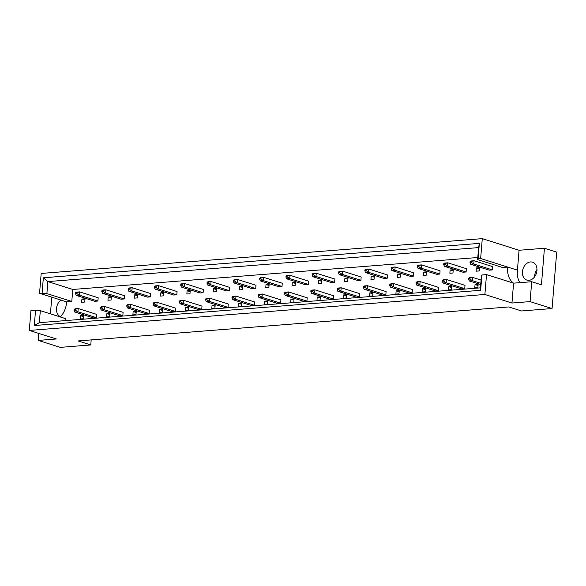 <?xml version="1.0" encoding="UTF-8"?>
<svg xmlns="http://www.w3.org/2000/svg" width="586" height="586" viewBox="0 0 586 586"><rect width="100%" height="100%" fill="white"/><g stroke="black" fill="none" stroke-linecap="round" stroke-linejoin="round"><path stroke-width="0.88" d="M60.578 316.726A9.391 7.039 107.5 0 1 56.505 308.463A9.391 7.039 107.5 0 1 60.973 300.091M534.674 276.717A9.391 7.039 107.5 0 1 534.71 275.581A9.391 7.039 107.5 0 1 536.981 269.421M522.448 271.706A9.391 7.039 -72.5 0 0 526.865 280.086A9.391 7.039 -72.5 0 0 536.944 270.556A9.391 7.039 -72.5 0 0 532.528 262.176A9.391 7.039 -72.5 0 0 522.448 271.706M477.788 257.503L72.781 289.462L71.792 301.46L46.88 293.586L39.555 293.315L41.188 273.442L482.278 238.641L480.645 258.514L517.431 270.146L519.071 250.266L544.438 248.266L556.7 252.141L552.063 308.551L521.518 310.961L508.831 306.954L78.092 340.942L90.779 344.949L60.233 347.359L38.244 340.407L56.366 338.979L29.3 330.423L484.886 294.48L511.952 303.035L530.074 301.607L552.063 308.551M519.928 282.657A18.781 14.086 107.5 0 1 517.357 270.893A18.781 14.086 107.5 0 1 517.431 270.146M480.645 258.514L478.095 258.719L477.612 259.605L502.532 267.48L507.71 267.07A18.781 14.086 -72.5 0 0 507.637 267.817A18.781 14.086 -72.5 0 0 513.585 283.155L511.952 303.035M482.278 238.641L519.071 250.266M71.792 301.46L66.614 301.871A18.781 14.086 -72.5 0 1 60.343 316.982M40.331 310.661L39.343 322.659L480.432 287.858L481.421 275.852L481.904 274.966L480.645 290.304L34.288 325.523L35.556 310.184L40.331 310.661L65.244 318.535L65.075 320.63M81.923 299.036L85.029 298.787L84.758 302.068L81.652 302.317L81.923 299.036L84.926 299.988M83.388 318.733L80.282 318.974L80.553 315.693L83.659 315.451L83.388 318.733M75.609 292.692L76.466 292.114L79.571 291.872L98.177 297.754L97.906 301.036L94.8 301.277L76.195 295.395L75.528 293.608L76.773 293.513L76.847 292.59L75.609 292.692L75.528 293.608M74.239 309.349L75.096 308.778L78.202 308.529L96.807 314.411L96.536 317.693L93.43 317.934L74.825 312.06L74.158 310.265L75.404 310.17L75.477 309.254L74.239 309.349L74.158 310.265M108.22 296.963L111.325 296.714L111.054 299.995L107.949 300.237L108.22 296.963L111.23 297.908M109.685 316.652L106.579 316.901L106.85 313.62L109.956 313.378L109.685 316.652M101.905 290.612L102.762 290.041L105.868 289.799L124.474 295.681L124.21 298.955L121.104 299.204L102.491 293.322L101.832 291.535L103.07 291.432L103.151 290.517L101.905 290.612L101.832 291.535M100.536 307.276L101.393 306.705L104.498 306.456L123.104 312.338L122.84 315.62L119.734 315.861L101.122 309.979L100.462 308.192L101.7 308.097L101.781 307.174L100.536 307.276L100.462 308.192M134.524 294.883L137.629 294.641L137.358 297.922L134.253 298.164L134.524 294.883L137.527 295.835M135.989 314.579L132.883 314.829L133.154 311.547L136.26 311.298L135.989 314.579M128.209 288.539L129.059 287.968L132.172 287.719L150.778 293.601L150.507 296.882L147.401 297.124L128.795 291.249L128.129 289.455L129.374 289.359L129.447 288.444L128.209 288.539L128.129 289.455M126.84 305.203L127.689 304.625L130.803 304.383L149.408 310.265L149.137 313.539L146.031 313.788L127.426 307.906L126.759 306.119L128.004 306.024L128.078 305.101L126.84 305.203L126.759 306.119M160.82 292.81L163.926 292.568L163.655 295.842L160.549 296.091L160.82 292.81L163.831 293.762M162.285 312.506L159.18 312.748L159.451 309.474L162.556 309.225L162.285 312.506M154.506 286.466L155.363 285.895L158.469 285.646L177.075 291.528L176.804 294.809L173.698 295.051L155.092 289.169L154.433 287.382L155.671 287.286L155.751 286.364L154.506 286.466L154.433 287.382M153.136 303.123L153.993 302.552L157.099 302.31L175.705 308.185L175.434 311.466L172.328 311.715L153.722 305.833L153.063 304.046L154.301 303.944L154.382 303.028L153.136 303.123L153.063 304.046M187.117 290.737L190.223 290.488L189.959 293.769L186.853 294.018L187.117 290.737L190.128 291.689M188.589 310.434L185.484 310.675L185.747 307.394L188.853 307.152L188.589 310.434M180.803 284.386L181.66 283.814L184.766 283.573L203.379 289.455L203.108 292.729L200.002 292.978L181.396 287.096L180.73 285.309L181.975 285.206L182.048 284.291L180.803 284.386L180.73 285.309M179.433 301.05L180.29 300.479L183.396 300.23L202.009 306.112L201.738 309.393L198.632 309.635L180.027 303.76L179.36 301.966L180.605 301.871L180.678 300.955L179.433 301.05L179.36 301.966M213.421 288.664L216.527 288.415L216.256 291.696L213.15 291.938L213.421 288.664L216.424 289.609M214.886 308.353L211.78 308.602L212.051 305.321L215.157 305.079L214.886 308.353M207.107 282.313L207.964 281.741L211.07 281.5L229.675 287.374L229.404 290.656L226.299 290.905L207.693 285.023L207.026 283.236L208.272 283.133L208.345 282.218L207.107 282.313L207.026 283.236M205.737 298.977L206.594 298.406L209.7 298.157L228.306 304.039L228.035 307.32L224.929 307.562L206.323 301.68L205.657 299.893L206.902 299.798L206.975 298.875L205.737 298.977L205.657 299.893M239.718 286.583L242.824 286.342L242.553 289.616L239.447 289.865L239.718 286.583L242.729 287.536M241.183 306.28L238.077 306.522L238.348 303.248L241.454 302.999L241.183 306.28M233.404 280.24L234.261 279.669L237.367 279.419L255.972 285.301L255.708 288.583L252.603 288.825L233.99 282.943L233.331 281.155L234.576 281.06L234.649 280.145L233.404 280.24L233.331 281.155M232.034 296.897L232.891 296.326L235.997 296.084L254.602 301.966L254.339 305.24L251.233 305.489L232.62 299.607L231.961 297.82L233.206 297.717L233.279 296.802L232.034 296.897L231.961 297.82M266.022 284.51L269.128 284.261L268.857 287.543L265.751 287.792L266.022 284.51L269.025 285.463M267.487 304.207L264.381 304.449L264.652 301.167L267.758 300.926L267.487 304.207M259.708 278.167L260.565 277.588L263.671 277.346L282.276 283.228L282.005 286.51L278.899 286.752L260.294 280.87L259.627 279.083L260.873 278.987L260.946 278.064L259.708 278.167L259.627 279.083M258.338 294.824L259.195 294.253L262.301 294.011L280.906 299.885L280.635 303.167L277.53 303.416L258.924 297.534L258.258 295.74L259.503 295.644L259.576 294.729L258.338 294.824L258.258 295.74M292.319 282.437L295.425 282.188L295.154 285.47L292.048 285.712L292.319 282.437L295.329 283.382M293.784 302.127L290.678 302.376L290.949 299.094L294.055 298.853L293.784 302.127M286.005 276.087L286.862 275.515L289.967 275.274L308.573 281.155L308.302 284.43L305.196 284.679L286.591 278.797L285.931 277.01L287.169 276.907L287.25 275.991L286.005 276.087L285.931 277.01M284.635 292.751L285.492 292.18L288.598 291.931L307.203 297.813L306.932 301.094L303.826 301.336L285.221 295.454L284.562 293.667L285.8 293.571L285.88 292.648L284.635 292.751L284.562 293.667M318.616 280.357L321.721 280.115L321.458 283.397L318.352 283.639L318.616 280.357L321.626 281.309M320.088 300.054L316.982 300.303L317.246 297.021L320.352 296.772L320.088 300.054M312.301 274.014L313.158 273.442L316.264 273.193L334.877 279.075L334.606 282.357L331.5 282.599L312.895 276.724L312.228 274.929L313.473 274.834L313.547 273.918L312.301 274.014L312.228 274.929M310.932 290.678L311.789 290.099L314.894 289.858L333.507 295.74L333.236 299.014L330.13 299.263L311.525 293.381L310.858 291.594L312.104 291.498L312.177 290.575L310.932 290.678L310.858 291.594M344.92 278.284L348.025 278.042L347.754 281.317L344.649 281.566L344.92 278.284L347.923 279.236M346.385 297.981L343.279 298.223L343.55 294.948L346.656 294.699L346.385 297.981M338.605 271.941L339.462 271.369L342.568 271.12L361.174 277.002L360.903 280.284L357.797 280.526L339.191 274.644L338.532 272.856L339.77 272.761L339.843 271.838L338.605 271.941L338.532 272.856M337.236 288.598L338.093 288.026L341.199 287.785L359.804 293.659L359.533 296.941L356.427 297.19L337.822 291.308L337.162 289.521L338.4 289.418L338.474 288.502L337.236 288.598L337.162 289.521M371.216 276.211L374.322 275.962L374.058 279.244L370.945 279.493L371.216 276.211L374.227 277.163M372.689 295.908L369.576 296.15L369.847 292.868L372.952 292.626L372.689 295.908M364.902 269.868L365.759 269.289L368.865 269.047L387.478 274.929L387.207 278.204L384.101 278.453L365.488 272.571L364.829 270.783L366.074 270.681L366.147 269.765L364.902 269.868L364.829 270.783M363.532 286.525L364.389 285.953L367.495 285.704L386.108 291.586L385.837 294.868L382.731 295.11L364.118 289.235L363.459 287.44L364.704 287.345L364.778 286.429L363.532 286.525L363.459 287.44M397.52 274.138L400.626 273.889L400.355 277.171L397.249 277.412L397.52 274.138L400.524 275.083M398.985 293.828L395.88 294.077L396.151 290.795L399.256 290.553L398.985 293.828M391.206 267.787L392.063 267.216L395.169 266.974L413.775 272.849L413.504 276.131L410.398 276.38L391.792 270.498L391.126 268.71L392.371 268.608L392.444 267.692L391.206 267.787L391.126 268.71M389.837 284.452L390.694 283.88L393.799 283.631L412.405 289.513L412.134 292.795L409.028 293.037L390.423 287.155L389.756 285.367L391.001 285.272L391.074 284.349L389.837 284.452L389.756 285.367M423.817 272.058L426.923 271.816L426.652 275.098L423.546 275.339L423.817 272.058L426.828 273.01M425.282 291.755L422.176 291.996L422.447 288.722L425.553 288.473L425.282 291.755M417.503 265.714L418.36 265.143L421.466 264.894L440.071 270.776L439.808 274.058L436.695 274.299L418.089 268.425L417.43 266.63L418.668 266.535L418.748 265.619L417.503 265.714L417.43 266.63M416.133 282.371L416.99 281.8L420.096 281.558L438.702 287.44L438.438 290.715L435.325 290.964L416.719 285.082L416.06 283.294L417.298 283.192L417.378 282.276L416.133 282.371L416.06 283.294M450.121 269.985L453.227 269.736L452.956 273.017L449.85 273.266L450.121 269.985L453.125 270.937M451.586 289.682L448.48 289.924L448.751 286.642L451.857 286.4L451.586 289.682M443.807 263.641L444.657 263.063L447.77 262.821L466.375 268.703L466.104 271.985L462.999 272.226L444.393 266.344L443.727 264.557L444.972 264.462L445.045 263.539L443.807 263.641L443.727 264.557M442.437 280.298L443.287 279.727L446.4 279.485L465.006 285.36L464.735 288.642L461.629 288.891L443.023 283.009L442.357 281.221L443.602 281.119L443.675 280.203L442.437 280.298L442.357 281.221M476.418 267.912L479.524 267.663L479.253 270.944L476.147 271.186L476.418 267.912L479.429 268.857M477.883 287.601L474.777 287.851L475.048 284.569L478.154 284.327L477.883 287.601M470.104 261.561L470.961 260.99L474.067 260.748L492.672 266.63L492.401 269.904L489.295 270.153L470.69 264.271L470.031 262.484L471.269 262.382L471.349 261.466L470.104 261.561L470.031 262.484M38.815 333.434L38.244 340.407M29.3 330.423L30.933 310.551L35.556 310.184M481.904 274.966L486.519 274.607L484.886 294.48M530.074 301.607L531.707 281.727L513.585 283.155L486.519 274.607M50.411 313.84L51.78 297.183M544.438 248.266L541.435 284.803L531.707 281.727M42.097 293.117L43.357 277.779L479.355 243.38L478.095 258.719M91.196 339.902L90.779 344.949M39.555 293.315L66.614 301.871M72.781 289.462L47.862 281.588L46.88 293.586M477.612 259.605L478.601 247.6L47.862 281.588L43.357 277.779M480.645 290.304L480.432 287.858M34.288 325.523L39.343 322.659M479.355 243.38L478.601 247.6M475.048 284.569L478.059 285.521M448.751 286.642L451.755 287.594M422.447 288.722L425.458 289.667M396.151 290.795L399.154 291.747M369.847 292.868L372.857 293.82M343.55 294.948L346.553 295.893M317.246 297.021L320.256 297.974M290.949 299.094L293.96 300.047M264.652 301.167L267.656 302.12M238.348 303.248L241.359 304.193M212.051 305.321L215.055 306.273M185.747 307.394L188.758 308.346M159.451 309.474L162.461 310.419M133.154 311.547L136.157 312.499M106.85 313.62L109.86 314.572M80.553 315.693L83.556 316.645M471.269 262.382L473.796 264.022L474.067 260.748L471.349 261.466M492.401 269.904L473.796 264.022L470.69 264.271M468.734 278.225L468.661 279.141L469.899 279.046L469.979 278.123L468.734 278.225L469.591 277.654L472.697 277.405L469.979 278.123M481.077 280.057L472.697 277.405L472.426 280.687L469.899 279.046M468.661 279.141L469.32 280.928L472.426 280.687L480.806 283.331M480.71 284.532L469.32 280.928M444.972 264.462L447.499 266.103L447.77 262.821L445.045 263.539M466.104 271.985L447.499 266.103L444.393 266.344M418.668 266.535L421.195 268.176L421.466 264.894L418.748 265.619M439.808 274.058L421.195 268.176L418.089 268.425M392.371 268.608L394.898 270.249L395.169 266.974L392.444 267.692M413.504 276.131L394.898 270.249L391.792 270.498M366.074 270.681L368.594 272.329L368.865 269.047L366.147 269.765M387.207 278.204L368.594 272.329L365.488 272.571M443.602 281.119L446.129 282.76L446.4 279.485L443.675 280.203M464.735 288.642L446.129 282.76L443.023 283.009M417.298 283.192L419.825 284.84L420.096 281.558L417.378 282.276M438.438 290.715L419.825 284.84L416.719 285.082M391.001 285.272L393.528 286.913L393.799 283.631L391.074 284.349M412.134 292.795L393.528 286.913L390.423 287.155M364.704 287.345L367.224 288.986L367.495 285.704L364.778 286.429M385.837 294.868L367.224 288.986L364.118 289.235M338.4 289.418L340.927 291.059L341.199 287.785L338.474 288.502M359.533 296.941L340.927 291.059L337.822 291.308M312.104 291.498L314.631 293.139L314.894 289.858L312.177 290.575M333.236 299.014L314.631 293.139L311.525 293.381M285.8 293.571L288.327 295.212L288.598 291.931L285.88 292.648M306.932 301.094L288.327 295.212L285.221 295.454M339.77 272.761L342.297 274.402L342.568 271.12L339.843 271.838M360.903 280.284L342.297 274.402L339.191 274.644M313.473 274.834L316 276.475L316.264 273.193L313.547 273.918M334.606 282.357L316 276.475L312.895 276.724M287.169 276.907L289.696 278.548L289.967 275.274L287.25 275.991M308.302 284.43L289.696 278.548L286.591 278.797M260.873 278.987L263.4 280.628L263.671 277.346L260.946 278.064M282.005 286.51L263.4 280.628L260.294 280.87M234.576 281.06L237.096 282.701L237.367 279.419L234.649 280.145M255.708 288.583L237.096 282.701L233.99 282.943M208.272 283.133L210.799 284.774L211.07 281.5L208.345 282.218M229.404 290.656L210.799 284.774L207.693 285.023M181.975 285.206L184.502 286.854L184.766 283.573L182.048 284.291M203.108 292.729L184.502 286.854L181.396 287.096M155.671 287.286L158.198 288.927L158.469 285.646L155.751 286.364M176.804 294.809L158.198 288.927L155.092 289.169M129.374 289.359L131.901 291L132.172 287.719L129.447 288.444M150.507 296.882L131.901 291L128.795 291.249M103.07 291.432L105.597 293.073L105.868 289.799L103.151 290.517M124.21 298.955L105.597 293.073L102.491 293.322M76.773 293.513L79.3 295.154L79.571 291.872L76.847 292.59M97.906 301.036L79.3 295.154L76.195 295.395M259.503 295.644L262.03 297.285L262.301 294.011L259.576 294.729M280.635 303.167L262.03 297.285L258.924 297.534M233.206 297.717L235.726 299.365L235.997 296.084L233.279 296.802M254.339 305.24L235.726 299.365L232.62 299.607M206.902 299.798L209.429 301.438L209.7 298.157L206.975 298.875M228.035 307.32L209.429 301.438L206.323 301.68M180.605 301.871L183.132 303.511L183.396 300.23L180.678 300.955M201.738 309.393L183.132 303.511L180.027 303.76M154.301 303.944L156.828 305.584L157.099 302.31L154.382 303.028M175.434 311.466L156.828 305.584L153.722 305.833M128.004 306.024L130.531 307.665L130.803 304.383L128.078 305.101M149.137 313.539L130.531 307.665L127.426 307.906M101.7 308.097L104.227 309.738L104.498 306.456L101.781 307.174M122.84 315.62L104.227 309.738L101.122 309.979M75.404 310.17L77.931 311.811L78.202 308.529L75.477 309.254M96.536 317.693L77.931 311.811L74.825 312.06"/></g></svg>
